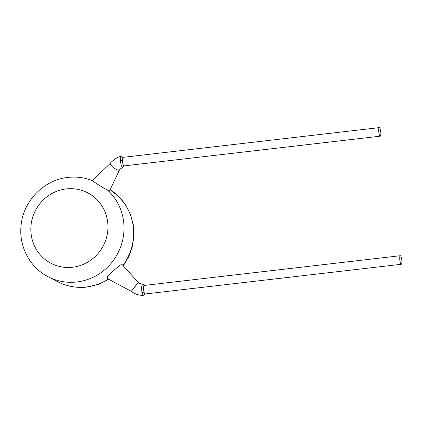 <?xml version="1.0" encoding="UTF-8"?>
<svg xmlns="http://www.w3.org/2000/svg" width="423" height="423" viewBox="0 0 423 423"><rect width="100%" height="100%" fill="white"/><g stroke="black" fill="none" stroke-linecap="round" stroke-linejoin="round"><path stroke-width="0.63" d="M141.927 292.727L141.504 286.995L142.456 284.124C138.622 283.172 140.034 283.537 138.231 282.464L131.294 291.336L133.245 292.653C136.798 294.963 142.049 295.577 143.244 295.381L141.927 292.727A1.988 0.968 -15.2 0 0 143.963 291.817A4.304 0.983 83.4 0 0 145.094 293.996L401.305 264.269A4.304 0.983 83.4 0 0 401.85 260.531A4.304 0.983 83.4 0 0 400.317 255.714A4.304 0.983 83.4 0 0 399.772 259.452A4.304 0.983 83.4 0 0 401.305 264.269M400.317 255.714L144.1 285.446A4.304 0.983 83.4 0 0 143.556 289.179A4.304 0.983 83.4 0 0 143.963 291.817M119.582 169.803A5.631 1.697 -144.1 0 1 119.535 169.882C120.719 168.629 119.307 169.475 122.76 167.556L121.348 165.842L120.254 160.502L120.925 156.425L123.246 157.324M380.24 136.169L124.024 165.901A4.304 0.983 -96.6 0 1 123.87 165.869A4.304 0.983 -96.6 0 1 122.459 160.64A4.304 0.983 -96.6 0 1 123.03 157.345L379.246 127.619A4.304 0.983 -96.6 0 1 379.399 127.651A4.304 0.983 -96.6 0 1 380.753 132.108A4.304 0.983 -96.6 0 1 380.24 136.169A4.304 0.983 -96.6 0 1 380.081 136.137A4.304 0.983 -96.6 0 1 378.733 131.68A4.304 0.983 -96.6 0 1 379.246 127.619M131.87 290.68L136.962 284.203M138.231 282.464L122.316 264.772L120.359 264.888L111.323 272.407L107.537 276.378L107.088 278.45L131.294 291.336M119.535 169.882A5.631 1.697 -144.1 0 1 119.075 170.136A5.631 1.697 -144.1 0 1 112.338 166.609A5.631 1.697 -144.1 0 1 110.414 163.278A5.631 1.697 -144.1 0 1 110.477 163.204M119.561 169.845L109.446 191.122L107.262 189.827A52.981 50.982 117.5 0 1 121.258 245.155A52.981 50.982 117.5 0 1 76.801 281.977A52.981 50.982 117.5 0 1 48.137 276.748C30.059 267.622 18.935 246.789 21.002 226.268C22.731 201.586 43.585 179.791 67.923 177.422C76.463 176.46 84.7 177.56 92.632 180.711L92.531 180.679C93.351 181.742 102.636 187.69 107.262 189.827M120.254 160.502A1.988 0.555 -1.8 0 1 122.459 160.64M108.737 279.328L98.215 284.436L86.879 287.074C76.595 288.2 66.882 286.424 57.734 281.744A52.981 50.982 -62.5 0 0 86.398 286.968A52.981 50.982 -62.5 0 0 108.362 279.127M66.252 188.917A39.736 38.234 -62.5 0 0 30.969 232.544A39.736 38.234 -62.5 0 0 72.555 267.251A39.736 38.234 -62.5 0 0 107.833 223.624A39.736 38.234 -62.5 0 0 66.252 188.917M122.945 265.475A52.981 50.982 -62.5 0 0 110.112 189.726L118.514 196.325L125.351 204.579L130.332 214.112L133.245 224.523L133.975 235.357L132.494 246.154L128.878 256.46L123.278 265.845M142.461 284.129L144.386 285.414M57.734 281.744L48.137 276.748M110.445 163.241L92.246 180.558M120.925 156.42C119.825 156.484 117.911 157.287 115.172 158.826C112.106 161.237 110.519 162.723 110.414 163.278M122.755 167.55L124.325 165.864M143.238 295.381L145.301 293.974"/></g></svg>
